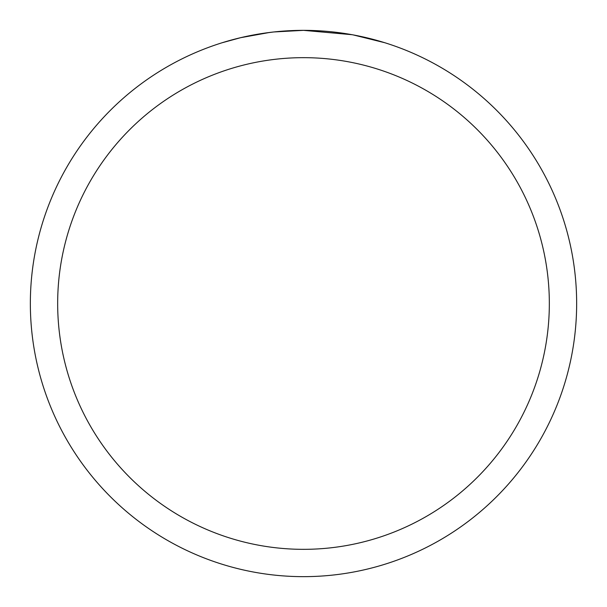 <?xml version="1.0" encoding="UTF-8"?>
<svg xmlns="http://www.w3.org/2000/svg" width="607" height="607" viewBox="0 0 607 607"><rect width="100%" height="100%" fill="white"/><g stroke="black" fill="none" stroke-linecap="round" stroke-linejoin="round"><path stroke-width="0.91" d="M308.948 30.403L312.749 30.509M337.135 32.429L338.289 32.573M352.022 34.698L303.5 30.35A273.15 273.15 0 0 1 576.65 303.5A273.15 273.15 0 0 1 303.5 576.65A273.15 273.15 0 0 1 30.35 303.5A273.15 273.15 0 0 1 303.5 30.35L273.977 31.951M353.312 34.933L384.648 42.687M303.5 57.665A245.835 245.835 0 0 1 549.335 303.5A245.835 245.835 0 0 1 303.5 549.335A245.835 245.835 0 0 1 57.665 303.5A245.835 245.835 0 0 1 303.5 57.665M272.695 32.095L262.664 33.423M222.359 42.687L240.668 37.68L269.364 32.497M283.477 31.086L284.987 30.98M276.784 31.663L281.307 31.253"/></g></svg>
